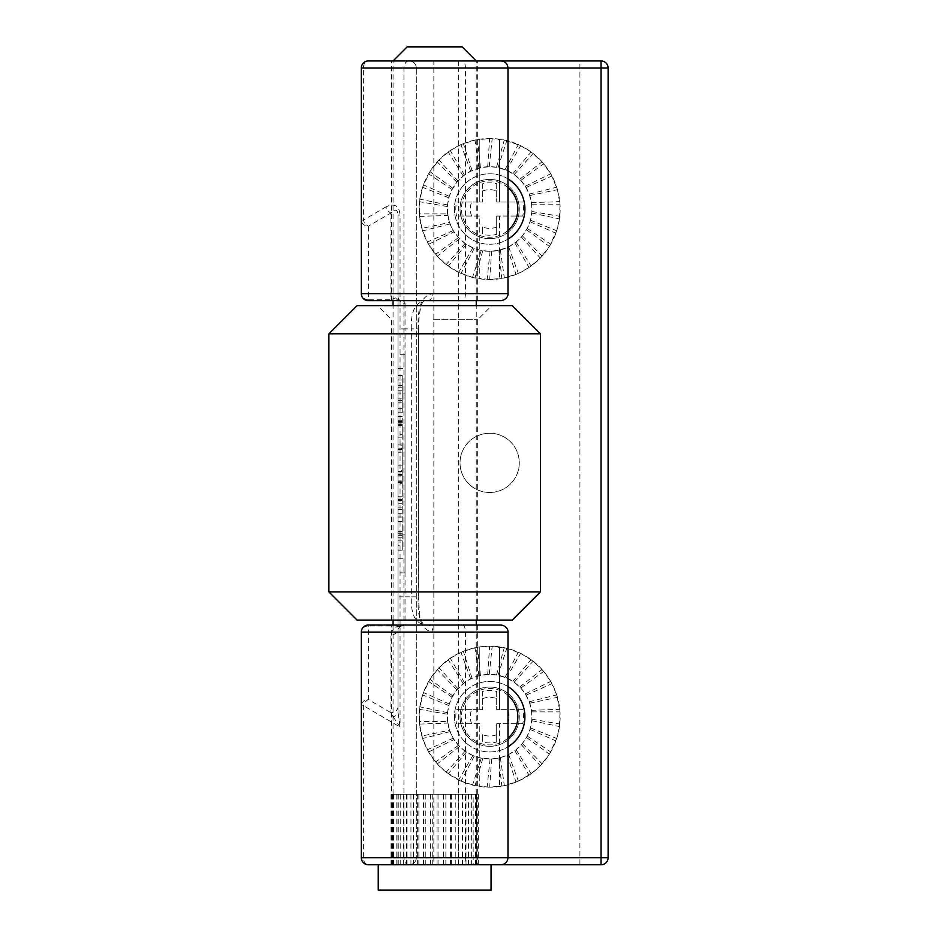 <?xml version="1.0" encoding="UTF-8"?>
<svg xmlns="http://www.w3.org/2000/svg" width="937" height="937" viewBox="0 0 937 937"><rect width="100%" height="100%" fill="white"/><g stroke="black" fill="none" stroke-linecap="round" stroke-linejoin="round"><path stroke-width="0.7" stroke-dasharray="4.68 3.51" d="M479.779 723.751L456.553 723.751L479.779 723.751L479.779 786.506L479.779 723.751M507.667 723.751L496.704 723.751L496.704 741.952L496.704 723.751L499.526 723.751L499.526 786.506L499.526 723.751L522.752 723.751A33.849 33.849 0 0 0 522.752 709.649L507.667 709.649A19.349 19.349 0 0 1 507.667 723.751L522.752 723.751M496.704 734.713A19.349 19.349 0 0 1 482.602 734.713L482.602 741.952A26.224 26.224 0 0 0 496.704 741.952M482.602 734.713L482.602 741.952M479.779 786.506A70.509 70.509 0 0 0 560.162 716.7A70.509 70.509 0 0 0 479.779 646.881A70.509 70.509 0 0 0 479.779 786.506M428.607 751.978L422.599 738.508L419.53 724.09L419.53 709.356L422.587 694.938L429.896 679.266L438.984 667.659L450.287 658.196L463.311 651.285L477.495 647.244L489.629 646.19L506.788 648.299L520.632 653.358L533.13 661.182L543.718 671.431L550.698 681.422L556.707 694.879L559.998 711.862L559.471 726.585L556.719 738.461L549.41 754.133L540.321 765.74L531.115 773.728L518.36 781.095L504.34 785.663L489.676 787.209L475.024 785.674L461.004 781.118L446.176 772.205L437.274 763.901L428.607 751.978L454.035 739.527L453.227 738.204A42.306 42.306 0 0 1 449.549 730.169L447.628 721.537L419.307 721.537M471.639 723.751A19.349 19.349 0 0 1 471.639 709.649L482.602 709.649L479.779 709.649L479.779 646.881L479.779 709.649L456.553 709.649A33.849 33.849 0 0 0 456.553 723.751M522.752 709.649L499.526 709.649L499.526 646.881L499.526 709.649L496.704 709.649L507.667 709.649M449.549 730.169A42.306 42.306 0 0 1 526.079 695.184A42.306 42.306 0 0 1 458.498 745.313A42.306 42.306 0 0 1 453.227 738.204L449.549 730.169L421.849 736.049M507.983 686.587A35.255 35.255 0 0 0 455.71 707.177A35.255 35.255 0 0 0 507.983 746.812M489.653 681.445A35.255 35.255 0 0 1 524.907 716.7A35.255 35.255 0 0 1 489.653 751.954A35.255 35.255 0 0 1 454.398 716.7A35.255 35.255 0 0 1 489.653 681.445M419.53 724.09L447.827 723.071M507.983 695.266A28.204 28.204 0 0 0 463.194 706.92A28.204 28.204 0 0 0 507.983 738.133M471.639 709.649L456.553 709.649M482.602 691.436L482.602 709.649L482.602 691.436A26.224 26.224 0 0 1 496.704 691.436L496.704 709.649L496.704 691.436M482.602 698.674A19.349 19.349 0 0 1 496.704 698.674M447.628 721.537L447.535 712.694L449.291 704.015L452.067 697.269L456.928 689.878L464.447 682.722L470.667 678.892L478.948 675.764L487.685 674.429L496.516 674.945L506.484 677.884L514.179 682.23L520.808 688.074L525.27 693.86L529.241 701.766L531.478 710.328L531.888 719.159L530.014 729.373L526.5 737.489L522.377 743.509L516.088 749.729L508.639 754.508L500.358 757.623L491.62 758.958L481.267 758.162L472.834 755.515L465.127 751.169L459.563 746.438L454.035 739.527M447.417 714.228L419.53 709.356M447.535 712.694L419.846 706.803M448.858 705.502L422.587 694.938M449.291 704.015L423.419 692.502M452.067 697.269L428.572 681.468M452.805 695.91L429.896 679.266M456.928 689.878L437.239 669.533M457.935 688.695L438.984 667.659M463.218 683.659L448.191 659.671M464.447 682.722L450.287 658.196M470.667 678.892L460.945 652.293M472.061 678.224L463.311 651.285M478.948 675.764L474.965 647.736M480.447 675.401L477.495 647.244M487.685 674.429L489.629 646.19M489.231 674.394L492.194 646.225M496.516 674.945L504.282 647.725M498.039 675.226L506.788 648.299M505.043 677.287L518.313 652.269M506.484 677.884L520.632 653.358M512.902 681.351L531.08 659.636M514.179 682.23L533.13 661.182M519.742 686.962L542.031 669.498M520.808 688.074L543.718 671.431M525.27 693.86L550.698 681.422M526.079 695.184L551.952 683.67M529.241 701.766L556.707 694.879M529.756 703.23L557.456 697.339M531.478 710.328L559.776 709.297M531.677 711.862L559.998 711.862M531.888 719.159L559.776 724.043M531.771 720.705L559.471 726.585M530.447 727.885L556.719 738.461M530.014 729.373L555.887 740.886M527.238 736.119L550.733 751.931M526.5 737.489L549.41 754.133M522.377 743.509L542.066 763.854M521.37 744.692L540.321 765.74M516.088 749.729L531.115 773.728M514.858 750.678L529.018 775.192M508.639 754.508L518.36 781.095M507.245 755.175L515.994 782.102M500.358 757.623L504.34 785.663M498.859 757.986L501.822 786.143M491.62 758.958L489.676 787.209M490.074 758.993L487.111 787.162M482.789 758.443L475.024 785.674M481.267 758.162L472.517 785.089M474.263 756.1L461.004 781.118M472.834 755.515L458.673 780.029M466.403 752.036L448.226 773.751M465.127 751.169L446.176 772.205M459.563 746.438L437.274 763.901M458.498 745.313L435.588 761.957M453.227 738.204L427.354 749.729M450.065 731.621L422.599 738.508M479.779 216.072L456.553 216.072L479.779 216.072L479.779 278.839L479.779 216.072M507.667 216.072L496.704 216.072L496.704 234.285L496.704 216.072L499.526 216.072L499.526 278.839L499.526 216.072L522.752 216.072A33.849 33.849 0 0 0 522.752 201.97L507.667 201.97A19.349 19.349 0 0 1 507.667 216.072L522.752 216.072M496.704 227.035A19.349 19.349 0 0 1 482.602 227.035L482.602 234.285A26.224 26.224 0 0 0 496.704 234.285M482.602 227.035L482.602 234.285M479.779 278.839A70.509 70.509 0 0 0 560.162 209.021A70.509 70.509 0 0 0 479.779 139.203A70.509 70.509 0 0 0 479.779 278.839M428.607 244.299L422.599 230.842L419.53 216.424L419.53 201.678L422.587 187.259L429.896 171.588L438.984 159.981L450.287 150.517L460.945 144.614L474.965 140.058L489.629 138.512L504.282 140.046L520.632 145.68L531.08 151.958L542.031 161.82L550.698 173.743L557.456 189.661L559.998 204.184L559.471 218.918L556.719 230.783L549.41 246.454L540.321 258.062L529.018 267.525L518.36 273.428L504.34 277.984L489.676 279.531L472.517 277.422L458.673 272.362L446.176 264.539L437.274 256.223L428.607 244.299L454.035 231.849L453.227 230.537A42.306 42.306 0 0 1 449.549 222.491L447.628 213.859L419.307 213.859M471.639 216.072A19.349 19.349 0 0 1 471.639 201.97L482.602 201.97L479.779 201.97L479.779 139.203L479.779 201.97L456.553 201.97A33.849 33.849 0 0 0 456.553 216.072M522.752 201.97L499.526 201.97L499.526 139.203L499.526 201.97L496.704 201.97L507.667 201.97M449.549 222.491A42.306 42.306 0 0 1 526.079 187.505A42.306 42.306 0 0 1 458.498 237.635A42.306 42.306 0 0 1 453.227 230.537L449.549 222.491L421.849 228.382M507.983 178.908A35.255 35.255 0 0 0 455.71 199.499A35.255 35.255 0 0 0 507.983 239.134M489.653 173.767A35.255 35.255 0 0 1 524.907 209.021A35.255 35.255 0 0 1 489.653 244.276A35.255 35.255 0 0 1 454.398 209.021A35.255 35.255 0 0 1 489.653 173.767M419.53 216.424L447.827 215.393M507.983 187.587A28.204 28.204 0 0 0 463.194 199.253A28.204 28.204 0 0 0 507.983 230.455M471.639 201.97L456.553 201.97M482.602 183.757L482.602 201.97L482.602 183.757A26.224 26.224 0 0 1 496.704 183.757L496.704 201.97L496.704 183.757M482.602 191.007A19.349 19.349 0 0 1 496.704 191.007M447.628 213.859L447.535 205.016L449.291 196.348L452.067 189.59L456.928 182.2L463.218 175.992L470.667 171.213L480.447 167.735L489.231 166.716L496.516 167.278L506.484 170.206L514.179 174.551L519.742 179.283L525.27 186.194L529.241 194.1L531.478 202.65L531.888 211.481L530.014 221.694L527.238 228.452L522.377 235.843L516.088 242.062L508.639 246.829L498.859 250.32L490.074 251.327L481.267 250.495L474.263 248.434L466.403 244.37L459.563 238.759L454.035 231.849M447.417 206.562L419.53 201.678M447.535 205.016L419.846 199.124M448.858 197.836L422.587 187.259M449.291 196.348L423.419 184.835M452.067 189.59L428.572 173.79M452.805 188.232L429.896 171.588M456.928 182.2L437.239 161.867M457.935 181.028L438.984 159.981M463.218 175.992L448.191 151.993M464.447 175.043L450.287 150.517M470.667 171.213L460.945 144.614M472.061 170.546L463.311 143.619M478.948 168.098L474.965 140.058M480.447 167.735L477.495 139.566M487.685 166.763L489.629 138.512M489.231 166.716L492.194 138.559M496.516 167.278L504.282 140.046M498.039 167.559L506.788 140.632M505.043 169.62L518.313 144.603M506.484 170.206L520.632 145.68M512.902 173.685L531.08 151.958M514.179 174.551L533.13 153.516M519.742 179.283L542.031 161.82M520.808 180.408L543.718 163.764M525.27 186.194L550.698 173.743M526.079 187.505L551.952 175.992M529.241 194.1L556.707 187.213M529.756 195.552L557.456 189.661M531.478 202.65L559.776 201.631M531.677 204.184L559.998 204.184M531.888 211.481L559.776 216.365M531.771 213.027L559.471 218.918M530.447 220.218L556.719 230.783M530.014 221.694L555.887 233.219M527.238 228.452L550.733 244.252M526.5 229.811L549.41 246.454M522.377 235.843L542.066 256.188M521.37 237.014L540.321 258.062M516.088 242.062L531.115 266.049M514.858 242.999L529.018 267.525M508.639 246.829L518.36 273.428M507.245 247.497L515.994 274.424M500.358 249.956L504.34 277.984M498.859 250.32L501.822 278.476M491.62 251.28L489.676 279.531M490.074 251.327L487.111 279.484M482.789 250.765L475.024 277.996M481.267 250.495L472.517 277.422M474.263 248.434L461.004 273.452M472.834 247.836L458.673 272.362M466.403 244.37L448.226 266.085M465.127 243.491L446.176 264.539M459.563 238.759L437.274 256.223M458.498 237.635L435.588 254.278M453.227 230.537L427.354 242.051M450.065 223.955L422.599 230.842M457.221 60.952L393.06 60.952L457.221 60.952M457.221 794.26L393.06 794.26L457.221 794.26M476.91 794.26L391.01 794.26L478.303 794.26L476.535 794.26L476.91 864.769L473.162 864.769L473.162 794.26M473.162 864.769L476.91 864.769M476.535 864.769L476.535 794.26M465.244 864.769L378.243 864.769L465.244 864.769M407.162 46.85L462.152 46.85M378.243 890.15L491.058 890.15M478.303 864.769L478.303 794.26M475.809 864.769L475.809 794.26M475.422 864.769L475.422 794.26M471.053 864.769L471.053 794.26M468.559 864.769L468.559 794.26M462.737 864.769L462.737 794.26M458.369 864.769L458.369 794.26M451.669 864.769L451.669 794.26M445.86 864.769L445.86 794.26M438.938 864.769L438.938 794.26M432.25 864.769L432.25 794.26M425.796 864.769L425.796 794.26M418.874 864.769L418.874 794.26M413.51 864.769L413.51 794.26M407.056 864.769L407.056 794.26M403.297 864.769L403.297 794.26M397.932 864.769L397.932 794.26M396.152 864.769L396.152 794.26M392.392 864.769L392.392 794.26M392.779 864.769L392.779 794.26M391.01 864.769L391.01 794.26M393.505 864.769L393.505 794.26M393.891 864.769L393.891 794.26M398.26 864.769L398.26 794.26M400.755 864.769L400.755 794.26M406.576 864.769L406.576 794.26M410.945 864.769L410.945 794.26M417.644 864.769L417.644 794.26M423.454 864.769L423.454 794.26M430.364 864.769L430.364 794.26M437.064 864.769L437.064 794.26M443.517 864.769L443.517 794.26M450.428 864.769L450.428 794.26M455.804 864.769L455.804 794.26M462.257 864.769L462.257 794.26M466.017 864.769L466.017 794.26M471.381 864.769L471.381 794.26M328.887 333.83L540.415 333.83M328.887 591.891L540.415 591.891M433.48 319.728L477.671 319.728L433.48 319.728M433.48 620.095L477.671 620.095L433.48 620.095M357.091 620.095L512.211 620.095M433.081 305.626L491.773 305.626L433.081 305.626M357.091 305.626L512.211 305.626M397.991 443.974L397.991 416.403L397.991 443.974L402.219 443.974L402.219 448.846L402.219 416.403L402.219 443.974M397.991 483.668L397.991 509.541L397.991 474.532L397.991 503.778L397.991 482.496L397.991 483.668L402.219 483.668L402.219 509.541L402.219 452.817L402.219 470.55L397.991 470.55L397.991 452.817L402.219 452.817M397.991 393.06L397.991 572.858L397.991 354.28L397.991 393.06L405.042 393.06L405.042 368.382L405.042 572.858L405.042 354.28L405.042 393.06L397.991 393.06M397.991 545.697L397.991 507.093L397.991 545.697L402.219 545.697L402.219 550.113L402.219 507.093L402.219 545.697M397.991 452.817L397.991 471.44L402.219 471.264L402.219 445.204L402.219 449.701L397.991 449.701L397.991 475.703L397.991 445.204L397.991 465.876L397.991 448.109L402.219 448.109L402.219 483.668M397.991 476.125L402.219 475.703L397.991 476.125M397.991 444.852L402.219 445.204L397.991 444.852M397.991 408.391L397.991 375.538L397.991 408.391L402.219 408.391L402.219 412.784L402.219 375.538L402.219 408.391M397.991 398.143L402.219 398.143M397.991 402.84L402.219 402.84M397.991 412.784L402.219 412.784M397.991 434.756L397.991 423.009L397.991 424.274L402.219 424.274L402.219 434.756L402.219 423.009L402.219 424.274L397.991 424.274L397.991 434.756L402.219 434.756M397.991 423.009L402.219 423.009M397.991 448.846L402.219 448.846M397.991 437.157L402.219 437.157M397.991 422.657L402.219 422.657M397.991 421.627L402.219 421.627M397.991 416.403L402.219 416.403M397.991 420.654L402.219 420.654M397.991 425.597L402.219 425.597M397.991 533.27L402.219 533.27M397.991 531.923L402.219 531.923M397.991 513.265L402.219 513.265M397.991 540.18L402.219 540.18M397.991 550.113L402.219 550.113M601.062 60.952L579.909 60.952L579.909 864.769L601.062 864.769A7.051 7.051 0 0 0 608.113 857.718L608.113 68.003L363.392 68.003L363.392 220.101A7.051 4.603 59.7 0 0 368.382 226.18L390.94 213.004C395.215 208.635 397.569 209.302 397.991 215.018L397.991 712.132A7.051 4.849 180 0 1 393.118 716.735L390.94 712.717L368.382 699.529A7.051 4.603 -59.7 0 0 363.392 705.62L363.392 857.718A7.051 4.99 -90 0 0 368.382 864.769A7.051 7.051 0 0 1 361.319 857.718L403.929 857.718A7.051 4.99 -90 0 0 408.919 864.769L378.243 864.769M393.118 716.735L400.052 727.042L400.052 215.018L397.991 215.018L397.991 712.132L400.052 727.042L363.392 705.62L361.319 705.62L361.319 857.718M397.991 706.627A7.051 6.09 180 0 1 390.94 712.717L390.94 634.911A7.051 6.09 -0 0 0 397.991 628.821L401.27 626.127A7.051 7.051 0 0 1 405.042 625.038L368.382 625.038A7.051 7.051 0 0 0 361.319 632.088L361.319 705.62A7.051 6.09 -0 0 1 368.382 699.529L368.382 625.998A7.051 6.09 0 0 0 361.319 632.088A7.051 7.051 0 0 1 368.382 625.038L368.382 625.998L397.932 625.998A7.051 4.603 59.7 0 0 401.481 625.998L401.27 626.127A7.051 4.755 57.7 0 1 397.511 626.256C393.411 628.774 391.221 631.655 390.94 634.911M395.754 298.083A7.051 6.208 -90 0 0 400.579 300.683C403.238 300.601 404.725 301.48 405.042 303.295A7.051 6.395 0 0 1 397.991 296.9L390.94 299.723L390.94 213.004A7.051 4.603 59.7 0 1 385.95 206.913C394.5 202.907 399.197 205.613 400.052 215.018M579.909 60.952L368.382 60.952A7.051 7.051 0 0 0 361.319 68.003L361.319 220.101A7.051 6.09 0 0 0 368.382 226.18L368.382 299.723L390.94 299.723L390.94 300.683L500.932 300.683M390.94 300.683L368.382 300.683A7.051 7.051 0 0 1 361.319 293.632L361.319 220.101L363.392 220.101L385.95 206.913M391.643 300.683L477.671 300.683L391.643 300.683L391.643 60.952L477.671 60.952L391.643 60.952M477.671 625.038L391.643 625.038L477.671 625.038L477.671 864.769L391.643 864.769L477.671 864.769M491.058 864.769L458.626 864.769L458.626 857.718L507.983 857.718L465.431 857.718L465.431 632.088A7.051 2.963 90 0 0 462.468 625.038L500.932 625.038M462.468 625.038L405.042 625.038L397.511 626.256M458.626 864.769L462.468 864.769A7.051 2.963 90 0 0 465.431 857.718L416.321 857.718L416.321 68.003A7.051 7.051 0 0 0 409.27 60.952L500.932 60.952M500.932 864.769L462.468 864.769M579.909 864.769L408.919 864.769M477.671 300.683L477.671 60.952L409.27 60.952A7.051 7.051 0 0 1 416.321 68.003L416.321 857.718A7.051 7.051 0 0 1 409.27 864.769A7.051 7.051 0 0 0 416.321 857.718L458.626 857.718L458.626 68.003L416.321 68.003L465.431 68.003L465.431 293.632A7.051 2.963 -90 0 1 462.468 300.683M489.653 238.642A29.609 29.609 0 0 0 515.303 194.217A29.609 29.609 0 0 0 464.002 194.217A29.609 29.609 0 0 0 489.653 238.642A29.609 29.609 0 0 0 515.303 194.217A29.609 29.609 0 0 0 464.002 194.217A29.609 29.609 0 0 0 489.653 238.642M489.653 746.309A29.609 29.609 0 0 0 515.303 701.883A29.609 29.609 0 0 0 464.002 701.883A29.609 29.609 0 0 0 489.653 746.309A29.609 29.609 0 0 0 515.303 701.883A29.609 29.609 0 0 0 464.002 701.883A29.609 29.609 0 0 0 489.653 746.309M489.653 492.475A29.609 29.609 0 0 0 515.303 448.05A29.609 29.609 0 0 0 464.002 448.05A29.609 29.609 0 0 0 489.653 492.475A29.609 29.609 0 0 0 515.303 448.05A29.609 29.609 0 0 0 464.002 448.05A29.609 29.609 0 0 0 489.653 492.475M418.218 596.834C417.117 618.807 422.013 630.554 432.917 632.088A7.051 5.669 90 0 0 427.249 625.038C415.958 624.756 410.64 615.351 411.32 596.834L405.042 596.834L405.042 328.887L411.32 328.887C410.664 310.323 415.981 300.918 427.249 300.683C422.154 298.048 419.19 307.441 418.37 328.887L411.32 328.887L411.32 596.834L418.37 596.834L418.37 328.887L418.218 596.834L419.893 615.902C423.149 627.158 424.215 624.007 427.249 625.038M427.249 300.683A7.051 5.669 -90 0 0 432.917 293.632C422.025 295.132 417.129 306.879 418.218 328.887M401.481 625.998L405.042 625.038L405.042 596.834L397.991 596.834M368.382 299.723A7.051 6.09 -0 0 1 361.319 293.632A7.051 7.051 0 0 0 368.382 300.683L368.382 299.723M397.991 507.093L402.219 507.093M397.991 517.037L402.219 517.037M397.991 521.452L402.219 521.452M397.991 513.136L402.219 513.136M397.991 531.537L402.219 531.537M397.991 535.671L402.219 535.671M397.991 537.229L402.219 537.229M397.991 499.597L402.219 499.597M397.991 509.541L402.219 509.541M397.991 474.532L402.219 474.532M397.991 475.715L402.219 475.715M397.991 496.188L402.219 496.188M397.991 499.234L402.219 499.234M397.991 480.06L402.219 480.06M397.991 481.22L402.219 481.22M397.991 500.393L402.219 500.393M397.991 503.778L402.219 503.778M397.991 482.496L402.219 482.496M397.991 387.742L402.219 387.742M397.991 379.93L402.219 379.93M397.991 375.538L402.219 375.538M397.991 385.47L402.219 385.47M397.991 390.179L402.219 390.179M397.991 400.579L402.219 400.579M405.042 534.078L397.991 534.078L405.042 534.078M408.919 60.952A7.051 4.99 90 0 0 403.929 68.003L403.929 857.718L433.843 857.718L433.843 864.769M608.113 857.718L433.843 857.718L433.843 60.952M432.917 632.088L507.983 632.088M432.917 293.632L507.983 293.632M458.626 60.952L458.626 68.003L507.983 68.003L465.431 68.003A7.051 2.963 90 0 0 462.468 60.952M363.392 68.003A7.051 4.99 90 0 1 368.382 60.952A7.051 7.051 0 0 0 361.319 68.003L363.392 68.003M405.042 303.295L405.042 328.887L397.991 328.887M409.27 864.769A7.051 7.051 0 0 0 416.321 857.718M416.321 68.003A7.051 7.051 0 0 0 409.27 60.952A7.051 7.051 0 0 1 416.321 68.003M476.254 794.26L476.254 625.038M476.254 620.095L476.254 305.626M476.254 300.683L476.254 60.952M393.06 794.26L393.06 625.038M393.06 620.095L393.06 305.626M393.06 300.683L393.06 60.952M477.671 620.095L477.671 319.728L491.773 305.626M391.643 620.095L391.643 319.728L377.541 305.626M397.991 449.537L402.219 449.537M397.991 465.876L402.219 465.876M397.991 368.382L405.042 368.382M397.991 558.757L405.042 558.757M405.042 354.28L397.991 354.28M405.042 572.858L397.991 572.858M397.991 628.821L401.27 626.127M397.991 296.9C398.658 299.336 399.584 300.601 400.767 300.695L400.579 300.683M391.643 864.769L391.643 625.038M397.991 471.44L402.219 471.44"/><path stroke-width="1.41" d="M507.983 746.812A35.255 35.255 0 0 0 507.983 686.587M507.983 738.133A28.204 28.204 0 0 0 507.983 695.266M507.983 239.134A35.255 35.255 0 0 0 507.983 178.908M507.983 230.455A28.204 28.204 0 0 0 507.983 187.587M476.254 60.952L462.152 46.85L407.162 46.85L393.06 60.952M491.058 890.15L378.243 890.15L378.243 864.769L368.382 864.769L500.932 864.769C505.219 864.347 507.573 861.993 507.983 857.718L601.062 857.718L601.062 864.769L491.058 864.769L491.058 890.15M431.746 333.83L328.887 333.83L328.887 591.891L540.415 591.891L540.415 333.83L431.746 333.83M540.415 591.891L512.211 620.095L357.091 620.095L328.887 591.891M540.415 333.83L512.211 305.626L357.091 305.626L328.887 333.83M361.319 68.003L507.983 68.003C507.573 63.716 505.219 61.373 500.932 60.952L368.382 60.952A7.051 7.051 0 0 0 361.319 68.003L361.319 293.632A7.051 7.051 0 0 0 368.382 300.683L500.932 300.683C508.053 299.594 508.299 293.668 507.983 293.632L507.983 68.003L601.062 68.003L601.062 60.952A7.051 7.051 0 0 1 608.113 68.003L608.113 857.718A7.051 7.051 0 0 1 601.062 864.769A7.051 7.051 0 0 0 608.113 857.718L601.062 857.718L601.062 68.003L608.113 68.003A7.051 7.051 0 0 0 601.062 60.952A7.051 7.051 0 0 1 608.113 68.003A7.051 7.051 0 0 0 601.062 60.952L477.671 60.952M507.983 632.088C508.322 631.772 507.831 625.998 500.932 625.038L368.382 625.038A7.051 7.051 0 0 0 361.319 632.088L361.319 857.718A7.051 7.051 0 0 0 368.382 864.769A7.051 7.051 0 0 1 361.319 857.718L507.983 857.718L507.983 632.088L361.319 632.088M361.319 293.632L507.983 293.632M476.254 625.038L476.254 620.095M476.254 305.626L476.254 300.683M393.06 625.038L393.06 620.095M393.06 305.626L393.06 300.683"/></g></svg>
